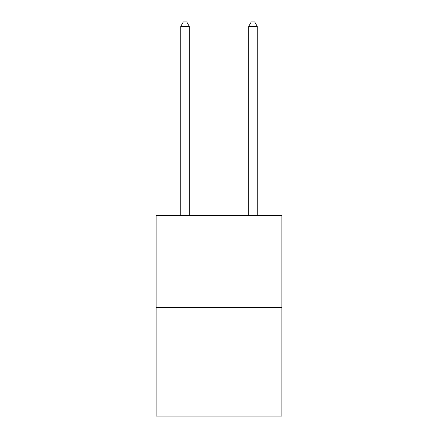 <?xml version="1.0" encoding="UTF-8"?>
<svg xmlns="http://www.w3.org/2000/svg" width="438" height="438" viewBox="0 0 438 438"><rect width="100%" height="100%" fill="white"/><g stroke="black" fill="none" stroke-linecap="round" stroke-linejoin="round"><path stroke-width="0.66" d="M281.858 307.372L281.858 215.638L156.142 215.638L156.142 416.1L281.858 416.1L281.858 307.372L156.142 307.372M189.271 215.638L189.271 26.318L180.774 26.318L180.774 215.638M180.774 26.318L183.325 21.9L186.719 21.9L189.271 26.318M257.226 215.638L257.226 26.318L248.729 26.318L248.729 215.638M248.729 26.318L251.281 21.9L254.675 21.9L257.226 26.318"/></g></svg>
